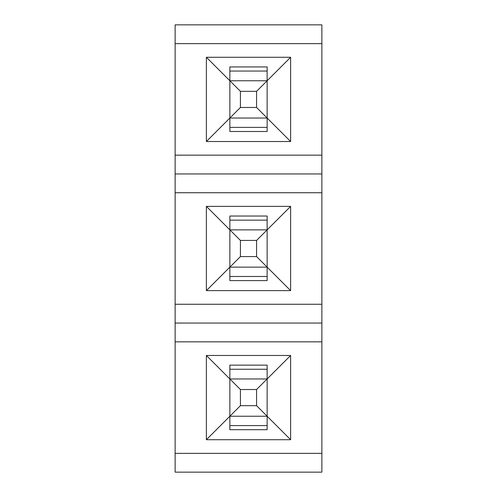 <?xml version="1.0" encoding="UTF-8"?>
<svg xmlns="http://www.w3.org/2000/svg" width="497" height="497" viewBox="0 0 497 497"><rect width="100%" height="100%" fill="white"/><g stroke="black" fill="none" stroke-linecap="round" stroke-linejoin="round"><path stroke-width="0.75" d="M175.124 453.363L321.876 453.363L321.876 472.15L175.124 472.15L175.124 24.85L321.876 24.85L321.876 43.637L175.124 43.637M321.876 453.363L321.876 155.163L175.124 155.163M321.876 155.163L321.876 43.637M321.876 304.263L175.124 304.263M321.876 192.737L175.124 192.737M321.876 341.837L175.124 341.837M321.876 173.95L175.124 173.95M321.876 323.05L175.124 323.05M240.43 91.33L240.43 107.47L256.57 107.47L256.57 91.33L240.43 91.33L229.862 80.763L229.862 131.5L267.137 131.5L267.137 80.763L229.862 80.763L206.379 57.279L290.621 57.279L290.621 141.521L206.379 141.521L206.379 57.279M229.862 80.763L229.862 71.046L267.137 71.046L267.137 80.763L290.621 57.279M206.379 141.521L229.862 118.037L267.137 118.037L290.621 141.521M240.43 240.43L240.43 256.57L256.57 256.57L256.57 240.43L240.43 240.43L229.862 229.862L229.862 280.6L267.137 280.6L267.137 229.862L229.862 229.862L206.379 206.379L290.621 206.379L290.621 290.621L206.379 290.621L206.379 206.379M229.862 229.862L229.862 220.146L267.137 220.146L267.137 229.862L290.621 206.379M206.379 290.621L229.862 267.137L267.137 267.137L290.621 290.621M240.43 389.53L240.43 405.67L256.57 405.67L256.57 389.53L240.43 389.53L229.862 378.962L229.862 429.7L267.137 429.7L267.137 378.962L229.862 378.962L206.379 355.479L290.621 355.479L290.621 439.721L206.379 439.721L206.379 355.479M229.862 378.962L229.862 369.246L267.137 369.246L267.137 378.962L290.621 355.479M206.379 439.721L229.862 416.237L267.137 416.237L290.621 439.721M229.862 118.037L240.43 107.47M229.862 71.046L229.862 66.927L267.137 66.927L267.137 71.046M267.137 80.763L256.57 91.33M267.137 118.037L256.57 107.47M229.862 267.137L240.43 256.57M229.862 220.146L229.862 216.027L267.137 216.027L267.137 220.146M267.137 229.862L256.57 240.43M267.137 267.137L256.57 256.57M229.862 416.237L240.43 405.67M229.862 369.246L229.862 365.127L267.137 365.127L267.137 369.246M267.137 378.962L256.57 389.53M267.137 416.237L256.57 405.67M229.862 127.381L267.137 127.381M229.862 276.481L267.137 276.481M229.862 425.581L267.137 425.581"/></g></svg>
